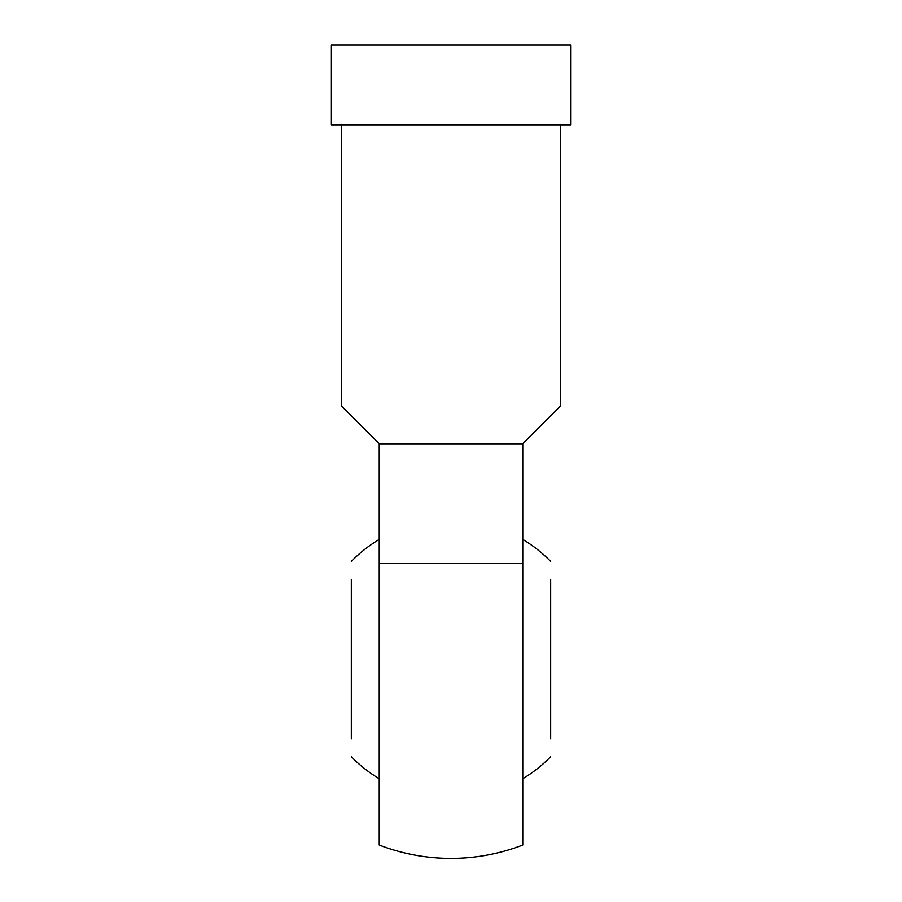 <?xml version="1.0" encoding="UTF-8"?>
<svg xmlns="http://www.w3.org/2000/svg" width="902" height="902" viewBox="0 0 902 902"><rect width="100%" height="100%" fill="white"/><g stroke="black" fill="none" stroke-linecap="round" stroke-linejoin="round"><path stroke-width="1.35" d="M341.362 124.837L341.362 405.9L379.235 443.773L379.235 845.039A199.342 199.342 0 0 0 522.765 845.039L522.765 443.773L560.638 405.9L560.638 124.837M570.605 124.837L570.605 45.1L331.395 45.1L331.395 124.837L570.605 124.837M379.235 443.773L522.765 443.773M379.235 563.603L522.765 563.603M550.671 579.332L550.671 738.794M351.329 579.332L351.329 738.794M550.671 561.405A139.539 139.539 0 0 0 522.765 539.396M379.235 539.396A139.539 139.539 0 0 0 351.329 561.405M351.329 756.722A139.539 139.539 0 0 0 379.235 778.73M522.765 778.73A139.539 139.539 0 0 0 550.671 756.722"/></g></svg>
